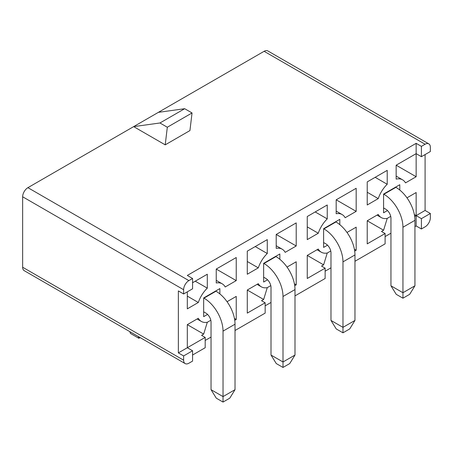 <?xml version="1.0" encoding="UTF-8"?>
<svg xmlns="http://www.w3.org/2000/svg" width="453" height="453" viewBox="0 0 453 453"><rect width="100%" height="100%" fill="white"/><g stroke="black" fill="none" stroke-linecap="round" stroke-linejoin="round"><path stroke-width="0.68" d="M235.022 330.509L265.164 313.108L265.164 302.78L247.281 313.108L247.281 290.028L263.646 299.473L267.27 287.649A21.835 12.605 120 0 1 261.302 286.817A21.835 12.605 120 0 1 258.301 283.663L247.281 290.028M205.192 340.441L211.036 337.072M192.57 355.022L205.192 347.734L205.192 337.406L201.568 335.316L203.674 334.099L207.298 322.276L210.809 320.248M185.164 363.589A7.441 4.298 -60 0 0 188.884 363.221L192.57 361.098L192.57 350.769L183.624 355.933L183.624 360.186A7.441 4.298 -60 0 0 185.164 363.589L24.19 270.651A7.441 4.298 120 0 1 22.65 267.247L183.624 360.186M421.409 228.98L425.09 226.851A7.441 4.298 -60 0 0 430.35 217.74L430.35 213.488L421.409 218.652L421.409 228.98L416.148 225.939L416.148 192.531L406.964 197.831M414.937 226.642L416.148 225.939M390.95 233.199L385.107 236.568M354.965 261.262L385.107 243.861L385.107 233.533L367.224 243.861L367.224 220.775L378.244 214.411A21.835 12.605 120 0 0 381.245 217.57A21.835 12.605 120 0 0 387.213 218.403L390.724 216.375M330.979 267.825L325.135 271.194M294.994 295.888L325.135 278.482L325.135 268.159L307.253 278.482L307.253 255.401L323.618 264.852L327.242 253.029A21.835 12.605 120 0 1 321.273 252.191A21.835 12.605 120 0 1 318.272 249.037L307.253 255.401M271.007 302.445L265.164 305.82M294.41 283.827L296.205 284.863L294.722 285.718M263.646 299.473L261.54 300.69L265.164 302.78M323.618 264.852L321.511 266.064L325.135 268.159M354.382 249.201L356.177 250.237L354.693 251.092M234.439 318.448L236.234 319.484L234.75 320.339M183.624 293.974L183.624 289.722A7.441 4.298 -60 0 1 188.884 280.611L192.57 278.482L192.57 288.81L183.624 293.974L178.363 290.934L178.363 352.893L187.31 347.734L187.31 324.648L203.674 334.099M421.409 156.693L421.409 146.364L425.09 144.241A7.441 4.298 -60 0 1 428.81 143.867A7.441 4.298 -60 0 1 430.35 147.276L430.35 151.529L421.409 156.693L416.148 153.652L416.148 176.738L405.526 182.87A21.835 12.605 120 0 0 402.604 179.847A21.835 12.605 120 0 0 396.154 179.111L396.154 165.198L416.148 153.652L416.148 143.329L187.31 275.447L192.57 278.482M195.249 281.188L207.298 288.148L207.298 274.229L192.57 282.734M207.298 288.148A21.835 12.605 120 0 0 198.329 302.491L187.31 308.855L187.31 291.845M207.298 322.276A21.835 12.605 -60 0 1 201.33 321.437A21.835 12.605 -60 0 1 198.329 318.283L187.31 324.648M227.055 301.704L236.234 296.404L236.234 319.484M270.781 285.622L267.27 287.649M287.026 267.077L296.205 261.777L296.205 284.863M330.752 251.002L327.242 253.029M346.998 232.457L356.177 227.157L356.177 250.237M414.665 216.466L425.09 210.452L425.09 154.564M247.281 274.229L247.281 251.149L267.27 239.609L267.27 253.521A21.835 12.605 120 0 0 258.301 267.865L247.281 274.229M216.24 269.065L236.234 257.525L236.234 280.611L225.209 286.976A21.835 12.605 120 0 0 222.208 283.816A21.835 12.605 120 0 0 216.24 282.983L216.24 269.065M307.253 239.609L307.253 216.523L327.242 204.983L327.242 218.895A21.835 12.605 120 0 0 318.272 233.244L307.253 239.609M276.211 234.444L296.205 222.904L296.205 245.985L285.18 252.349A21.835 12.605 120 0 0 282.179 249.195A21.835 12.605 120 0 0 276.211 248.357L276.211 234.444L296.205 245.985M267.536 279.79L263.64 282.038L263.64 263.329L279.841 253.974L279.841 259.297M327.508 245.164L323.612 247.412L323.612 228.703L339.812 219.348L339.812 224.671M219.869 293.923L219.869 288.595L203.669 297.949L203.669 316.664L207.565 314.41M387.479 210.543L383.583 212.791L383.583 194.077L399.784 184.722L399.784 190.05M336.183 199.818L356.177 188.278L356.177 211.358L345.152 217.723A21.835 12.605 120 0 0 342.151 214.569A21.835 12.605 120 0 0 336.183 213.737L336.183 199.818L356.177 211.358M367.224 204.983L367.224 181.902L387.213 170.356L387.213 184.275A21.835 12.605 120 0 0 378.244 198.618L367.224 204.983M367.224 220.775L383.589 230.226L387.213 218.403M383.589 230.226L381.483 231.443L385.107 233.533M414.353 214.58L421.409 218.652M129.818 331.636L130.441 333.425L138.856 338.289L138.239 336.494M140.203 337.632A10.413 6.014 0 0 0 138.856 338.289L138.856 336.856M184.677 108.703L192.044 112.956L189.937 130.572L165.215 144.847L133.652 126.625L158.374 112.35L184.677 108.703L159.954 122.978L167.316 127.231L192.044 112.956M188.884 280.611L27.91 187.672L133.652 126.625L159.954 122.978M383.583 207.927L385.69 209.144A7.441 4.298 -120 0 1 390.95 218.255L390.95 285.803L402.944 292.729L414.937 285.803L414.937 220.322A26.931 15.549 -120 0 0 395.894 187.338L395.577 187.157L399.784 184.722M203.669 311.8L205.775 313.017A7.441 4.298 -120 0 1 211.036 322.128L211.036 389.676L223.029 396.601L235.022 389.676L235.022 324.195A26.931 15.549 -120 0 0 215.979 291.211L215.662 291.024L219.869 288.595M323.612 242.553L325.718 243.771A7.441 4.298 -120 0 1 330.979 252.882L330.979 320.43L342.972 327.355L354.965 320.43L354.965 254.943A26.931 15.549 -120 0 0 335.922 221.959L335.605 221.777L339.812 219.348M263.64 277.179L265.747 278.391A7.441 4.298 -120 0 1 271.007 287.502L271.007 355.05L283 361.975L294.994 355.05L294.994 289.569A26.931 15.549 -120 0 0 275.951 256.585L275.634 256.404L279.841 253.974M27.91 187.672A7.441 4.298 120 0 0 22.65 196.783L22.65 267.247M167.316 127.231L165.215 144.847M428.81 143.867L267.836 50.934A7.441 4.298 120 0 0 264.116 51.302L158.374 112.35M367.224 192.253L378.244 198.618M375.163 177.316L387.213 184.275M307.253 226.879L318.272 233.244M315.192 211.942L327.242 218.895M216.24 269.071L236.234 280.611M247.281 261.5L258.301 267.865M255.22 246.562L267.27 253.521M205.192 337.406L187.31 347.734L192.57 350.769M178.363 352.893L183.624 355.933M187.31 296.126L198.329 302.491M416.148 143.329L421.409 146.364M396.154 165.198L416.148 176.738M425.09 210.452L430.35 213.488M414.937 285.803L409.676 294.308L402.944 298.199L396.211 294.308L390.95 285.803M402.944 298.199L402.944 227.247A26.931 15.549 -120 0 0 383.901 194.263L383.583 194.082M354.965 320.43L349.705 328.935L342.972 332.819L336.239 328.935L330.979 320.43M342.972 332.819L342.972 261.868A26.931 15.549 -120 0 0 323.929 228.884L323.612 228.703M294.994 355.05L289.733 363.555L283 367.445L276.268 363.555L271.007 355.05M283 367.445L283 296.494A26.931 15.549 -120 0 0 263.957 263.51L263.64 263.329M235.022 389.676L229.762 398.181L223.029 402.066L216.296 398.181L211.036 389.676M223.029 402.066L223.029 331.12A26.931 15.549 -120 0 0 203.986 298.136L203.669 297.949M183.624 289.722L22.65 196.783M425.09 144.241L264.116 51.302M402.944 227.247L414.937 220.322M383.901 194.263L395.894 187.338M342.972 261.868L354.965 254.943M323.929 228.884L335.922 221.959M283 296.494L294.994 289.569M263.957 263.51L275.951 256.585M223.029 331.12L235.022 324.195M203.986 298.136L215.979 291.211M377.015 215.124L381.245 217.57M317.043 249.75L321.273 252.191M257.072 284.371L261.302 286.817M336.183 211.126L342.151 214.569M276.211 245.747L282.179 249.195M216.24 280.373L222.208 283.816M396.154 176.126L402.604 179.847M197.1 318.997L201.33 321.437"/></g></svg>
